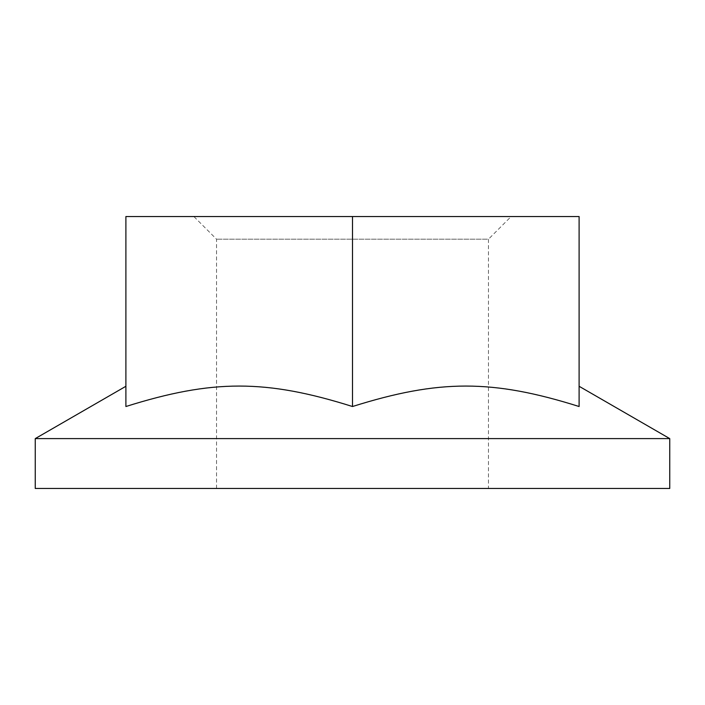 <?xml version="1.0" encoding="UTF-8"?>
<svg xmlns="http://www.w3.org/2000/svg" width="705" height="705" viewBox="0 0 705 705"><rect width="100%" height="100%" fill="white"/><g stroke="black" fill="none" stroke-linecap="round" stroke-linejoin="round"><path stroke-width="0.53" stroke-dasharray="3.52 2.64" d="M488.468 488.468L216.532 488.468L488.468 488.468L488.468 239.198L216.532 239.198L488.468 239.198L511.125 216.532L193.875 216.532L511.125 216.532M216.532 488.468L216.532 239.198L193.875 216.532M125.895 386.278L125.895 406.521C212.54 379.246 265.847 379.246 352.5 406.521C439.153 379.246 492.46 379.246 579.105 406.521L579.105 216.532L125.895 216.532L125.895 386.278M35.25 488.468L669.75 488.468M669.75 438.607L35.25 438.607M352.5 406.521L352.5 216.532"/><path stroke-width="1.06" d="M125.895 386.278L35.25 438.607L669.75 438.607L579.105 386.278M579.105 406.521C492.46 379.246 439.153 379.246 352.5 406.521C265.847 379.246 212.54 379.246 125.895 406.521L125.895 216.532L579.105 216.532L579.105 406.521M669.75 438.607L669.75 488.468L35.25 488.468L35.25 438.607M352.5 216.532L352.5 406.521"/></g></svg>
